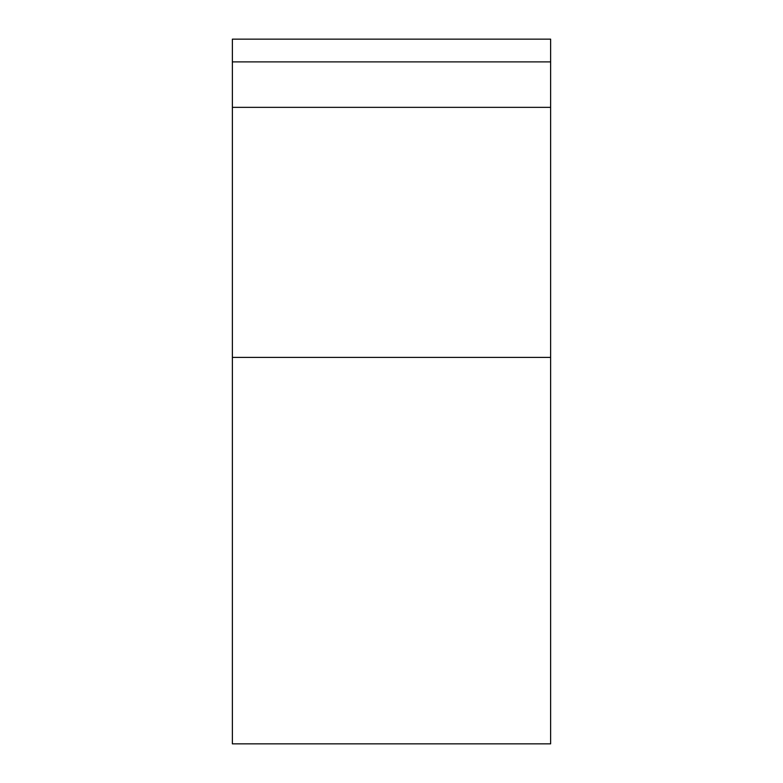 <?xml version="1.0" encoding="UTF-8"?>
<svg xmlns="http://www.w3.org/2000/svg" width="783" height="783" viewBox="0 0 783 783"><rect width="100%" height="100%" fill="white"/><g stroke="black" fill="none" stroke-linecap="round" stroke-linejoin="round"><path stroke-width="1.17" d="M550.625 743.85L550.625 61.886L232.375 61.886L232.375 743.85L550.625 743.85M550.625 61.886L550.625 39.15L232.375 39.15L232.375 61.886M550.625 107.349L232.375 107.349M550.625 357.4L232.375 357.4"/></g></svg>
